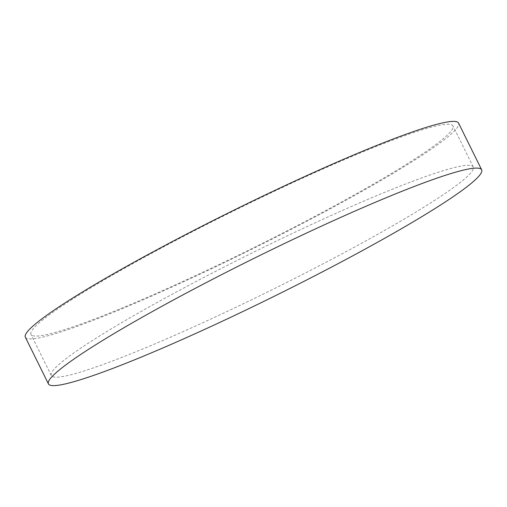 <?xml version="1.0" encoding="UTF-8"?>
<svg xmlns="http://www.w3.org/2000/svg" width="507" height="507" viewBox="0 0 507 507"><rect width="100%" height="100%" fill="white"/><g stroke="black" fill="none" stroke-linecap="round" stroke-linejoin="round"><path stroke-width="0.38" stroke-dasharray="2.54 1.9" d="M25.35 337.212A241.624 21.478 153.7 0 0 251.478 249.412A241.624 21.478 153.7 0 0 458.569 123.1M280.029 188.598A235.343 20.92 153.7 0 0 30.978 334.43A235.343 20.92 153.7 0 0 251.231 248.912A235.343 20.92 153.7 0 0 452.941 125.882A235.343 20.92 153.7 0 0 280.029 188.598M300.334 229.69A235.343 20.92 153.7 0 0 51.289 375.529A235.343 20.92 153.7 0 0 271.543 290.01A235.343 20.92 153.7 0 0 473.253 166.98A235.343 20.92 153.7 0 0 300.334 229.69M473.253 166.98L452.941 125.882M51.289 375.529L30.978 334.43"/><path stroke-width="0.76" d="M304.124 234.19A241.624 21.478 153.7 0 0 48.431 383.913A241.624 21.478 153.7 0 0 274.56 296.113A241.624 21.478 153.7 0 0 481.65 169.801A241.624 21.478 153.7 0 0 304.124 234.19M481.65 169.801L458.569 123.1A241.624 21.478 153.7 0 0 281.043 187.489A241.624 21.478 153.7 0 0 25.35 337.212L48.431 383.913"/></g></svg>
